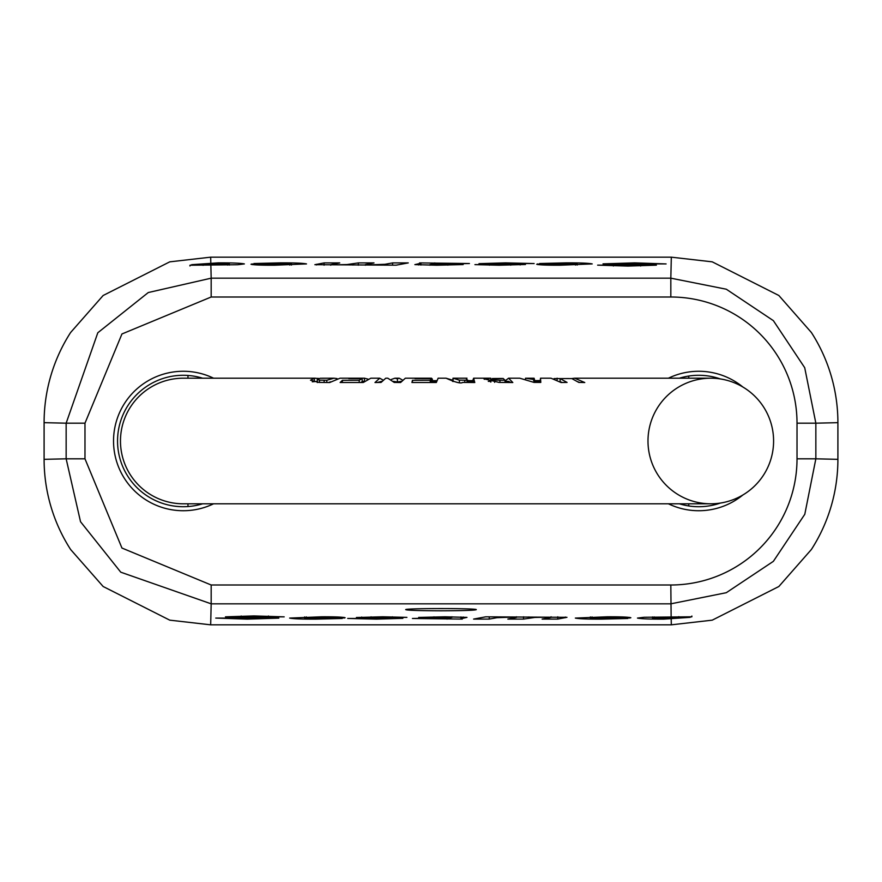 <?xml version="1.0" encoding="UTF-8"?>
<svg xmlns="http://www.w3.org/2000/svg" width="882" height="882" viewBox="0 0 882 882"><rect width="100%" height="100%" fill="white"/><g stroke="black" fill="none" stroke-linecap="round" stroke-linejoin="round"><path stroke-width="1.32" d="M652.471 616.959L652.471 618.194L663.87 618.701L690.11 617.345L663.793 619.131C649.902 619.197 641.137 618.855 637.477 618.084L644.092 617.268L691.874 616.794A158.992 158.992 0 0 1 671.169 618.15L652.548 618.15L652.548 616.959M210.677 624.831L671.323 624.831L712.248 620.156L778.85 586.508L811.385 549.497A166.555 166.555 0 0 0 837.9 459.335L837.9 422.665A166.555 166.555 0 0 0 811.385 332.503L778.85 295.492L712.248 261.844L671.323 257.169L210.677 257.169L169.752 261.844L103.15 295.492L70.615 332.503A166.555 166.555 0 0 0 44.1 422.665L44.1 459.335A166.555 166.555 0 0 0 70.615 549.497L103.15 586.508L169.752 620.156L210.677 624.831L211.173 603.828L670.827 603.828L726.294 592.704L773.36 561.349L804.792 514.283L815.85 458.816L797.019 458.816A126.192 126.192 0 0 1 670.827 584.998L671.136 616.783M590.345 616.959L590.345 618.194L601.745 618.701L627.984 618.48L601.667 619.131C587.776 619.197 579.011 618.855 575.34 618.084L607.621 616.783C620.895 616.739 628.634 617.069 630.851 617.753L590.422 618.15L590.422 616.959M566.961 617.312L557.777 619.087L542.11 619.087L551.085 617.411L545.274 617.213L534.757 617.455L523.511 619.087L507.856 619.087L516.455 617.411L510.568 617.213L496.974 617.698L489.245 619.087L473.59 619.087L485.717 616.827L566.961 617.312M379.26 618.227L356.394 617.51L382.722 616.783L406.911 617.367L371.102 617.411L402.865 618.348L376.393 619.131L347.717 618.447L384.706 618.602L379.26 618.227L379.26 617.632M412.423 618.48L450.945 617.643L418.663 617.422L445.068 616.783L466.975 617.378L460.944 618.767L462.267 619.087L412.423 618.48M441 610.807C463.094 610.73 474.869 610.333 476.313 609.627C476.776 608.216 405.136 608.216 405.709 609.627C407.131 610.344 418.895 610.73 441 610.807M304.632 616.959L304.632 618.194L316.032 618.701L342.282 618.48L315.954 619.131C302.074 619.197 293.298 618.855 289.638 618.084L321.908 616.783C335.182 616.739 342.933 617.069 345.149 617.753L304.709 618.15L304.709 616.959M253.906 615.923L284.191 616.86L241.183 616.761L278.833 618.139L247.136 619.131L215.748 618.073L262.582 618.216L225.45 616.838L253.906 615.923M229.375 265.041L229.375 263.806L217.975 263.299L191.725 264.666L218.052 262.869C231.933 262.803 240.709 263.145 244.369 263.916L237.754 264.732L189.961 265.228A158.992 158.992 0 0 1 210.831 263.85L229.298 263.85L229.298 265.041M291.501 265.041L291.501 263.806L280.101 263.299L253.851 263.52L280.178 262.869C294.059 262.803 302.835 263.145 306.495 263.916L274.225 265.217C260.951 265.262 253.211 264.931 250.984 264.247L291.424 263.85L291.424 265.041M314.874 264.688L324.069 262.913L339.735 262.913L330.761 264.589L336.571 264.787L347.078 264.545L358.335 262.913L373.99 262.913L365.391 264.589L371.267 264.787L384.872 264.302L392.589 262.913L408.256 262.913L396.117 265.173L314.874 264.688M656.395 265.162L627.94 266.077L597.643 265.14L640.652 265.239L603.012 263.861L634.698 262.869L666.097 263.927L619.263 263.784L656.395 265.162M414.871 264.622L420.901 263.233L419.578 262.913L469.422 263.52L430.901 264.357L463.171 264.578L436.777 265.217L414.871 264.622M484.427 264.082L478.981 263.652L505.452 262.869L534.128 263.553L497.139 263.398L525.452 264.49L499.124 265.217L474.935 264.633L510.744 264.589L484.427 264.082M577.203 265.041L577.203 263.806L565.814 263.299L539.563 263.52L565.88 262.869C579.772 262.803 588.548 263.145 592.208 263.916L559.927 265.217C546.664 265.262 538.913 264.931 536.697 264.247L577.137 263.85L577.137 265.041M189.961 265.228L189.961 265.978M691.874 616.794L691.874 616.033M679.383 378.202A65.709 65.709 0 0 1 720.285 378.918A65.709 65.709 0 0 0 688.721 376.052L688.787 378.202M688.787 503.798L688.721 505.948A65.709 65.709 0 0 0 720.285 503.082A65.709 65.709 0 0 1 679.383 503.798M202.617 503.798A65.709 65.709 0 0 1 117.549 441A65.709 65.709 0 0 1 202.617 378.202M678.787 616.65L678.787 617.367L654.157 617.775L654.157 616.915M654.157 617.775L668.336 617.775A158.44 158.44 0 0 0 678.721 617.433M268.459 616.893L268.459 616.011M241.183 616.761L241.183 616M259.639 617.984L259.639 617.29M262.582 618.216L262.582 617.345M344.046 618.15L344.046 617.4M330.959 616.838L330.959 617.709L306.33 617.775L330.882 617.775M306.33 617.775L306.33 616.915M448.817 618.028L427.12 618.425L448.817 617.665M447.053 619.087L447.053 618.304M451.904 617.444L451.904 616.794M433.966 617.466L433.966 616.838M427.12 618.425L427.12 617.786M460.944 618.767L460.944 616.937M386.911 618.447L386.911 617.72M385.732 618.337L385.732 617.709M361.686 617.94L361.686 617.047M371.102 617.411L371.102 616.838M392.424 617.466L392.424 616.816M523.511 619.087L523.511 616.816M516.455 617.411L516.455 616.783M494.769 618.05L494.769 616.827M489.245 619.087L489.245 616.827M551.085 617.411L551.085 616.783M557.777 619.087L557.777 616.805M629.748 618.15L629.748 617.4M616.661 616.838L616.661 617.709L592.031 617.775L616.595 617.775M592.031 617.775L592.031 616.915M203.047 265.361L203.047 264.644L227.677 264.225L227.677 265.085M227.677 264.225L213.665 264.225A158.44 158.44 0 0 0 203.125 264.578M613.376 265.107L613.376 265.989M640.652 265.239L640.652 266M622.207 264.016L622.207 264.71M619.263 263.784L619.263 264.655M537.8 263.85L537.8 264.6M550.886 265.162L550.886 264.291L575.516 264.225L550.963 264.225M575.516 264.225L575.516 265.085M433.029 263.972L454.715 263.575L433.029 264.335M434.793 262.913L434.793 263.696M429.942 264.556L429.942 265.206M447.88 264.534L447.88 265.162M454.715 263.575L454.715 264.214M420.901 263.233L420.901 265.063M494.934 263.553L494.934 264.28M496.114 263.663L496.114 264.291M520.148 264.06L520.148 264.953M510.744 264.589L510.744 265.162M489.422 264.534L489.422 265.184M358.335 262.913L358.335 265.184M365.391 264.589L365.391 265.217M387.077 263.95L387.077 265.173M392.589 262.913L392.589 265.173M330.761 264.589L330.761 265.217M324.069 262.913L324.069 265.195M252.087 263.85L252.087 264.6M265.173 265.162L265.173 264.291L289.803 264.225L265.25 264.225M289.803 264.225L289.803 265.085M187.976 506.544L187.976 503.798M187.976 378.202L187.976 375.456M362.182 381.344L364.31 381.344M360.65 382.468L362.182 381.741L362.182 378.587L348.798 378.599M431.496 378.202L405.345 378.202L400.582 382.523L394.243 382.446L387.815 378.202L385.765 378.202L381.068 382.446L374.993 382.523L379.745 378.202L370.826 378.202L363.23 382.512L340.143 382.512L342.403 380.296L359.217 380.23L362.182 378.587M359.217 380.23L359.217 382.446M342.403 380.296L342.403 382.479M348.798 378.202L364.431 378.202L364.431 381.222M364.431 378.202L368.048 379.128M525.518 378.224L534.525 379.613L534.084 378.224L525.518 378.224L525.518 378.863M533.566 380.66L540.28 380.55L540.512 378.202L540.798 382.424L534.051 382.413L519.774 378.202L508.594 378.202L512.817 382.534L499.058 382.413L483.975 378.808M540.28 380.55L540.28 381.344M534.128 381.344L540.512 381.344L540.655 382.424M534.525 379.613L534.525 382.413M488.286 381.344L490.756 381.344M505.033 381.344L508.594 381.344L510.744 382.49M505.033 380.241L503.159 378.455L490.91 379.161L494.57 380.153L505.033 380.241L505.033 382.424M490.756 382.082L490.756 378.907L490.91 381.983M492.41 378.51L501.979 378.455M505.033 380.616L505.408 381.344M484.262 379.304L490.767 378.202L490.767 378.874M490.767 378.202L489.642 378.202M505.408 380.605L508.583 378.202M571.679 378.576L574.678 378.202L584.766 382.534L578.801 382.435L571.845 378.576L560.114 378.576L560.114 381.641M578.096 381.851L579.717 382.446M560.114 378.576L567.06 382.435L561.095 382.523L551.018 378.202L540.512 378.202M560.18 381.752L562.253 382.501M554.061 378.587L568.857 378.565M557.126 378.202L557.126 379.756M466.997 381.344L473.623 381.344L474.218 382.523M452.532 381.344L453.205 381.531M452.995 378.213L459.401 380.131L467.802 380.241L467.802 382.435M467.802 380.241L466.457 379.117M467.802 380.671L472.752 380.605L473.623 378.202L474.781 382.534L462.675 382.413C460.944 383.78 455.443 382.391 446.182 378.246L452.984 380.263M472.752 380.605L472.752 381.344M391.354 379.447L394.927 378.202L397.418 378.808L399.226 378.202L402.28 379.955M397.418 378.808L397.418 381.983L401.277 381.344M393.372 381.344L397.418 381.983M379.745 378.202L382.755 379.899M377.331 382.49L381.708 381.344M430.945 381.344L431.485 378.202L432.345 379.128L432.345 381.344M430.592 382.435L430.945 378.587L414.959 378.599M446.127 378.202L438.133 378.202L436.325 382.512L411.938 382.512L412.467 380.296L430.24 380.23L430.945 378.587M430.24 380.23L430.24 382.435M412.467 380.296L412.467 382.512M414.959 378.202L431.485 378.202M432.345 380.693L436.755 380.66M364.487 378.202L340.022 378.202L329.67 382.534L318.854 382.413L310.53 380.208L314.301 378.246L318.887 378.466M312.294 381.807L317.311 381.344M333.991 378.202L320.287 378.246L317.311 379.359L319.482 380.131L326.814 380.241L333.991 378.202L337.012 378.565M326.814 380.241L326.814 382.479M328.677 382.512L330.507 381.84M720.285 503.082A62.798 62.798 0 0 1 648.171 445.763A62.798 62.798 0 0 1 710.793 378.202A62.798 62.798 0 0 1 773.591 441A62.798 62.798 0 0 1 710.793 503.798A62.798 62.798 0 0 0 710.793 503.798L183.269 503.798A62.798 62.798 0 0 1 120.47 441A62.798 62.798 0 0 1 183.269 378.202L315.48 378.202M574.678 378.202L710.793 378.202A62.798 62.798 0 0 1 720.285 378.918M670.827 584.998L211.173 584.998L211.173 603.828L120.757 572.186L80.527 521.714L66.15 458.816L84.981 458.816L84.981 423.184L66.15 423.184L66.15 458.816L44.1 459.335M670.827 297.002A126.192 126.192 0 0 1 797.019 423.184L815.85 423.184L804.715 367.717L773.371 320.651L726.305 289.219L670.827 278.172L670.827 297.002L211.173 297.002L211.173 278.172L148.275 292.537L97.803 332.768L66.15 423.184L44.1 422.665M671.323 257.169L670.827 278.172L211.173 278.172L210.864 265.217M84.981 423.184L121.948 333.969L211.173 297.002M211.173 584.998L121.948 548.042L84.981 458.816M671.191 619.098L671.323 624.831M837.9 459.335L815.85 458.816L815.85 423.184L837.9 422.665M210.809 262.902L210.677 257.169M797.019 423.184L797.019 458.816M213.576 378.202A69.733 69.733 0 0 0 115.288 425.455A69.733 69.733 0 0 0 213.576 503.798M742.865 387.011A69.733 69.733 0 0 0 668.424 378.202M668.424 503.798A69.733 69.733 0 0 0 742.865 494.989M463.226 618.194L463.226 617.014M528.957 618.062L528.957 616.948M496.974 617.698L496.974 616.827M565.351 617.709L565.351 617.036M668.336 617.213L668.336 617.775M418.619 263.806L418.619 264.986M502.586 263.773L502.586 264.368M352.888 263.939L352.888 265.052M384.872 264.302L384.872 265.173M316.495 264.291L316.495 264.964M213.665 264.787L213.665 264.225M499.929 380.219L499.929 382.413M494.57 380.153L494.57 382.336M464.803 380.23L464.803 382.413M459.401 380.131L459.401 382.347M453.05 378.246L453.05 381.388M314.301 378.246L314.301 381.388M319.482 380.131L319.482 382.413M324.135 380.23L324.135 382.446M466.997 378.202L452.984 378.202L452.984 381.344M431.496 381.344L436.579 381.344M317.311 379.359L317.311 382.567M490.403 378.202L473.623 378.202M394.927 378.202L399.226 378.202"/></g></svg>
